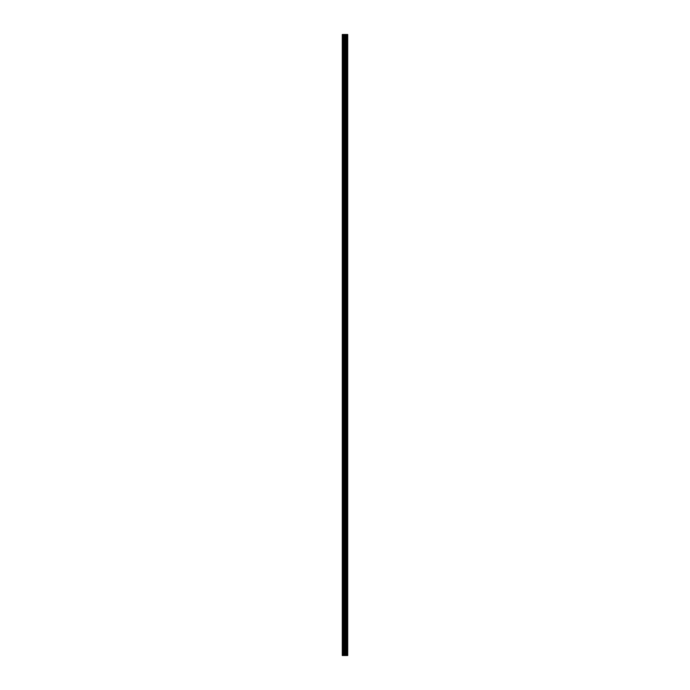 <?xml version="1.0" encoding="UTF-8"?>
<svg xmlns="http://www.w3.org/2000/svg" width="690" height="690" viewBox="0 0 690 690"><rect width="100%" height="100%" fill="white"/><g stroke="black" fill="none" stroke-linecap="round" stroke-linejoin="round"><path stroke-width="0.52" stroke-dasharray="3.45 2.59" d="M342.292 41.719L342.292 42.53L342.292 41.719M345.794 41.719L345.794 43.073L345.794 41.719M347.708 41.719L347.708 43.073L347.708 41.719M342.292 63.385L342.292 64.196L342.292 63.385M345.794 63.385L345.794 64.739L345.794 63.385M347.708 63.385L347.708 64.739L347.708 63.385M342.292 85.043L342.292 85.862L342.292 85.043M345.794 85.043L345.794 86.397L345.794 85.043M347.708 85.043L347.708 86.397L347.708 85.043M342.292 106.709L342.292 107.519L342.292 106.709M345.794 106.709L345.794 108.063L345.794 106.709M347.708 106.709L347.708 108.063L347.708 106.709M342.292 128.375L342.292 129.185L342.292 128.375M345.794 128.375L345.794 129.729L345.794 128.375M347.708 128.375L347.708 129.729L347.708 128.375M342.292 150.032L342.292 150.851L342.292 150.032M345.794 150.032L345.794 151.386L345.794 150.032M347.708 150.032L347.708 151.386L347.708 150.032M342.292 171.698L342.292 172.509L342.292 171.698M345.794 171.698L345.794 173.052L345.794 171.698M347.708 171.698L347.708 173.052L347.708 171.698M342.292 193.364L342.292 192.545L342.292 193.364M345.794 193.364L345.794 194.718L345.794 193.364M347.708 193.364L347.708 194.718L347.708 193.364M342.292 215.021L342.292 215.832L342.292 215.021M345.794 215.021L345.794 213.667L345.794 215.021M347.708 215.021L347.708 213.667L347.708 215.021M342.292 236.687L342.292 237.498L342.292 236.687M345.794 236.687L345.794 238.041L345.794 236.687M347.708 236.687L347.708 238.041L347.708 236.687M342.292 258.345L342.292 259.164L342.292 258.345M345.794 258.345L345.794 259.699L345.794 258.345M347.708 258.345L347.708 259.699L347.708 258.345M342.292 280.011L342.292 280.821L342.292 280.011M345.794 280.011L345.794 281.365L345.794 280.011M347.708 280.011L347.708 281.365L347.708 280.011M342.292 301.677L342.292 302.487L342.292 301.677M345.794 301.677L345.794 303.031L345.794 301.677M347.708 301.677L347.708 303.031L347.708 301.677M342.292 323.334L342.292 324.153L342.292 323.334M345.794 323.334L345.794 324.688L345.794 323.334M347.708 323.334L347.708 324.688L347.708 323.334M342.292 345L342.292 345.811L342.292 345M345.794 345L345.794 346.354L345.794 345M347.708 345L347.708 346.354L347.708 345M342.292 366.666L342.292 365.847L342.292 366.666M345.794 366.666L345.794 368.02L345.794 366.666M347.708 366.666L347.708 368.02L347.708 366.666M342.292 388.323L342.292 389.134L342.292 388.323M345.794 388.323L345.794 389.678L345.794 388.323M347.708 388.323L347.708 389.678L347.708 388.323M342.292 409.989L342.292 410.8L342.292 409.989M345.794 409.989L345.794 408.635L345.794 409.989M347.708 409.989L347.708 408.635L347.708 409.989M342.292 431.655L342.292 430.836L342.292 431.655M345.794 431.655L345.794 430.301L345.794 431.655M347.708 431.655L347.708 430.301L347.708 431.655M342.292 453.313L342.292 452.502L342.292 453.313M345.794 453.313L345.794 451.959L345.794 453.313M347.708 453.313L347.708 451.959L347.708 453.313M342.292 474.979L342.292 474.168L342.292 474.979M345.794 474.979L345.794 473.625L345.794 474.979M347.708 474.979L347.708 473.625L347.708 474.979M342.292 496.636L342.292 497.456L342.292 496.636M345.794 496.636L345.794 497.99L345.794 496.636M347.708 496.636L347.708 497.99L347.708 496.636M342.292 518.302L342.292 519.113L342.292 518.302M345.794 518.302L345.794 519.656L345.794 518.302M347.708 518.302L347.708 519.656L347.708 518.302M342.292 539.968L342.292 539.149L342.292 539.968M345.794 539.968L345.794 541.322L345.794 539.968M347.708 539.968L347.708 541.322L347.708 539.968M342.292 561.625L342.292 562.436L342.292 561.625M345.794 561.625L345.794 562.98L345.794 561.625M347.708 561.625L347.708 562.98L347.708 561.625M342.292 583.292L342.292 584.102L342.292 583.292M345.794 583.292L345.794 584.646L345.794 583.292M347.708 583.292L347.708 584.646L347.708 583.292M342.292 604.957L342.292 604.138L342.292 604.957M345.794 604.957L345.794 606.312L345.794 604.957M347.708 604.957L347.708 606.312L347.708 604.957M342.292 626.615L342.292 627.426L342.292 626.615M345.794 626.615L345.794 627.969L345.794 626.615M347.708 626.615L347.708 627.969L347.708 626.615M342.292 648.281L342.292 649.092L342.292 648.281M345.794 648.281L345.794 649.635L345.794 648.281M347.708 648.281L347.708 649.635L347.708 648.281M347.527 648.281L347.527 649.635L347.527 648.281M347.527 626.615L347.527 627.969L347.527 626.615M347.527 604.957L347.527 606.312L347.527 604.957M347.527 583.292L347.527 584.646L347.527 583.292M347.527 561.625L347.527 562.98L347.527 561.625M347.527 539.968L347.527 541.322L347.527 539.968M347.527 518.302L347.527 519.656L347.527 518.302M347.527 496.636L347.527 497.99L347.527 496.636M347.527 474.979L347.527 473.625L347.527 474.979M347.527 453.313L347.527 451.959L347.527 453.313M347.527 431.655L347.527 430.301L347.527 431.655M347.527 409.989L347.527 408.635L347.527 409.989M347.527 388.323L347.527 389.678L347.527 388.323M347.527 366.666L347.527 368.02L347.527 366.666M347.527 345L347.527 346.354L347.527 345M347.527 323.334L347.527 324.688L347.527 323.334M347.527 301.677L347.527 303.031L347.527 301.677M347.527 280.011L347.527 281.365L347.527 280.011M347.527 258.345L347.527 259.699L347.527 258.345M347.527 236.687L347.527 238.041L347.527 236.687M347.527 215.021L347.527 213.667L347.527 215.021M347.527 193.364L347.527 194.718L347.527 193.364M347.527 171.698L347.527 173.052L347.527 171.698M347.527 150.032L347.527 151.386L347.527 150.032M347.527 128.375L347.527 129.729L347.527 128.375M347.527 106.709L347.527 108.063L347.527 106.709M347.527 85.043L347.527 86.397L347.527 85.043M347.527 63.385L347.527 64.739L347.527 63.385M347.527 41.719L347.527 43.073L347.527 41.719M347.441 655.5L344.465 655.5L345.526 655.5L345.362 34.5L347.708 34.5L347.708 655.5L347.441 34.5M344.465 655.5L345.414 655.5L344.465 655.5M345.362 655.5L342.292 655.5L342.292 34.5L345.362 34.5M344.465 34.5L345.526 34.5L344.465 34.5M342.464 655.5L342.464 34.5L342.464 655.5M342.292 655.5L342.292 34.5L342.292 655.5M342.723 655.5L342.723 34.5M343.473 655.5L343.473 34.5M344.508 655.5L344.508 34.5M344.767 655.5L344.767 34.5M345.621 655.5L345.621 34.5M346.087 655.5L346.087 34.5M346.794 655.5L346.794 34.5M346.889 655.5L346.889 34.5M343.862 655.5L343.862 34.5M345.103 655.5L345.103 34.5M345.483 655.5L345.483 34.5M346.19 655.5L346.19 34.5M347.527 655.5L347.527 34.5M342.292 42.53L345.794 42.53L342.292 42.53M342.292 64.196L345.794 64.196L342.292 64.196M342.292 85.862L345.794 85.862L342.292 85.862M342.292 107.519L345.794 107.519L342.292 107.519M342.292 129.185L345.794 129.185L342.292 129.185M342.292 150.851L345.794 150.851L342.292 150.851M342.292 172.509L345.794 172.509L342.292 172.509M342.292 194.175L345.794 194.175L342.292 194.175M342.292 215.832L345.794 215.832L342.292 215.832M342.292 237.498L345.794 237.498L342.292 237.498M342.292 259.164L345.794 259.164L342.292 259.164M342.292 280.821L345.794 280.821L342.292 280.821M342.292 302.487L345.794 302.487L342.292 302.487M342.292 324.153L345.794 324.153L342.292 324.153M342.292 345.811L345.794 345.811L342.292 345.811M342.292 367.477L345.794 367.477L342.292 367.477M342.292 389.134L345.794 389.134L342.292 389.134M342.292 410.8L345.794 410.8L342.292 410.8M342.292 432.466L345.794 432.466L342.292 432.466M342.292 454.124L345.794 454.124L342.292 454.124M342.292 475.79L345.794 475.79L342.292 475.79M342.292 497.456L345.794 497.456L342.292 497.456M342.292 519.113L345.794 519.113L342.292 519.113M342.292 540.779L345.794 540.779L342.292 540.779M342.292 562.436L345.794 562.436L342.292 562.436M342.292 584.102L345.794 584.102L342.292 584.102M342.292 605.768L345.794 605.768L342.292 605.768M342.292 627.426L345.794 627.426L342.292 627.426M342.292 649.092L345.794 649.092L342.292 649.092M345.794 649.635L347.527 649.635L345.794 649.635M345.794 627.969L347.527 627.969L345.794 627.969M345.794 606.312L347.527 606.312L345.794 606.312M345.794 584.646L347.527 584.646L345.794 584.646M345.794 562.98L347.527 562.98L345.794 562.98M345.794 541.322L347.527 541.322L345.794 541.322M345.794 519.656L347.527 519.656L345.794 519.656M345.794 497.99L347.527 497.99L345.794 497.99M345.794 476.333L347.527 476.333L345.794 476.333M345.794 454.667L347.527 454.667L345.794 454.667M345.794 433.001L347.527 433.001L345.794 433.001M345.794 411.344L347.527 411.344L345.794 411.344M345.794 389.678L347.527 389.678L345.794 389.678M345.794 368.02L347.527 368.02L345.794 368.02M345.794 346.354L347.527 346.354L345.794 346.354M345.794 324.688L347.527 324.688L345.794 324.688M345.794 303.031L347.527 303.031L345.794 303.031M345.794 281.365L347.527 281.365L345.794 281.365M345.794 259.699L347.527 259.699L345.794 259.699M345.794 238.041L347.527 238.041L345.794 238.041M345.794 216.375L347.527 216.375L345.794 216.375M345.794 194.718L347.527 194.718L345.794 194.718M345.794 173.052L347.527 173.052L345.794 173.052M345.794 151.386L347.527 151.386L345.794 151.386M345.794 129.729L347.527 129.729L345.794 129.729M345.794 108.063L347.527 108.063L345.794 108.063M345.794 86.397L347.527 86.397L345.794 86.397M345.794 64.739L347.527 64.739L345.794 64.739M345.794 43.073L347.527 43.073L345.794 43.073M345.794 40.365L347.527 40.365L345.794 40.365M345.794 62.031L347.527 62.031L345.794 62.031M345.794 83.688L347.527 83.688L345.794 83.688M345.794 105.354L347.527 105.354L345.794 105.354M345.794 127.02L347.527 127.02L345.794 127.02M345.794 148.678L347.527 148.678L345.794 148.678M345.794 170.344L347.527 170.344L345.794 170.344M345.794 192.01L347.527 192.01L345.794 192.01M345.794 213.667L347.527 213.667L345.794 213.667M345.794 235.333L347.527 235.333L345.794 235.333M345.794 256.999L347.527 256.999L345.794 256.999M345.794 278.656L347.527 278.656L345.794 278.656M345.794 300.322L347.527 300.322L345.794 300.322M345.794 321.98L347.527 321.98L345.794 321.98M345.794 343.646L347.527 343.646L345.794 343.646M345.794 365.312L347.527 365.312L345.794 365.312M345.794 386.969L347.527 386.969L345.794 386.969M345.794 408.635L347.527 408.635L345.794 408.635M345.794 430.301L347.527 430.301L345.794 430.301M345.794 451.959L347.527 451.959L345.794 451.959M345.794 473.625L347.527 473.625L345.794 473.625M345.794 495.282L347.527 495.282L345.794 495.282M345.794 516.948L347.527 516.948L345.794 516.948M345.794 538.614L347.527 538.614L345.794 538.614M345.794 560.271L347.527 560.271L345.794 560.271M345.794 581.937L347.527 581.937L345.794 581.937M345.794 603.603L347.527 603.603L345.794 603.603M345.794 625.261L347.527 625.261L345.794 625.261M345.794 646.927L347.527 646.927L345.794 646.927M342.292 647.47L345.794 647.47L342.292 647.47M342.292 625.804L345.794 625.804L342.292 625.804M342.292 604.138L345.794 604.138L342.292 604.138M342.292 582.481L345.794 582.481L342.292 582.481M342.292 560.815L345.794 560.815L342.292 560.815M342.292 539.149L345.794 539.149L342.292 539.149M342.292 517.491L345.794 517.491L342.292 517.491M342.292 495.825L345.794 495.825L342.292 495.825M342.292 474.168L345.794 474.168L342.292 474.168M342.292 452.502L345.794 452.502L342.292 452.502M342.292 430.836L345.794 430.836L342.292 430.836M342.292 409.179L345.794 409.179L342.292 409.179M342.292 387.513L345.794 387.513L342.292 387.513M342.292 365.847L345.794 365.847L342.292 365.847M342.292 344.189L345.794 344.189L342.292 344.189M342.292 322.523L345.794 322.523L342.292 322.523M342.292 300.866L345.794 300.866L342.292 300.866M342.292 279.2L345.794 279.2L342.292 279.2M342.292 257.534L345.794 257.534L342.292 257.534M342.292 235.877L345.794 235.877L342.292 235.877M342.292 214.211L345.794 214.211L342.292 214.211M342.292 192.545L345.794 192.545L342.292 192.545M342.292 170.887L345.794 170.887L342.292 170.887M342.292 149.221L345.794 149.221L342.292 149.221M342.292 127.564L345.794 127.564L342.292 127.564M342.292 105.898L345.794 105.898L342.292 105.898M342.292 84.232L345.794 84.232L342.292 84.232M342.292 62.574L345.794 62.574L342.292 62.574M342.292 40.908L345.794 40.908L342.292 40.908"/><path stroke-width="1.03" d="M344.508 655.5L347.708 655.5L347.708 34.5L342.292 34.5L342.292 655.5L344.508 655.5L344.508 34.5M347.441 655.5L347.441 34.5M346.889 655.5L346.889 34.5M346.794 655.5L346.794 34.5M346.087 655.5L346.087 34.5M345.621 655.5L345.621 34.5M345.362 655.5L345.362 34.5M344.767 655.5L344.767 34.5M343.473 655.5L343.473 34.5M342.723 655.5L342.723 34.5M347.527 655.5L347.527 34.5M346.19 655.5L346.19 34.5M345.483 655.5L345.483 34.5M345.103 655.5L345.103 34.5M343.862 655.5L343.862 34.5"/></g></svg>
